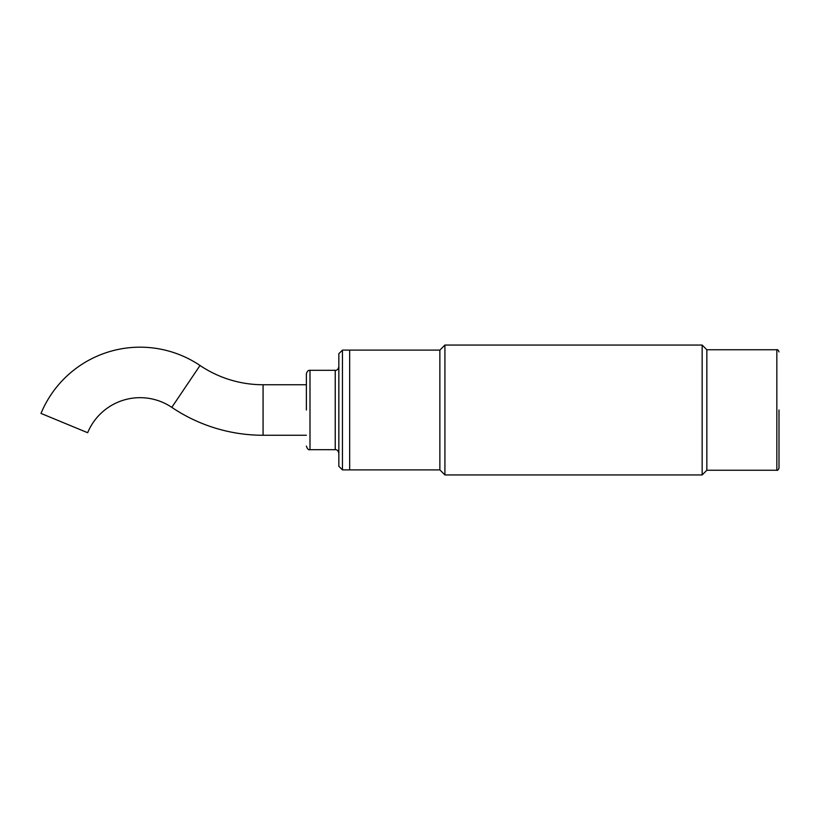 <?xml version="1.0" encoding="UTF-8"?>
<svg xmlns="http://www.w3.org/2000/svg" width="820" height="820" viewBox="0 0 820 820"><rect width="100%" height="100%" fill="white"/><g stroke="black" fill="none" stroke-linecap="round" stroke-linejoin="round"><path stroke-width="1.23" d="M444.922 345.056L444.922 474.944L702.156 474.944L702.156 345.056L444.922 345.056L439.868 350.109L439.868 469.891L444.922 474.944M702.156 474.944L706.84 470.249L706.84 349.75L776.837 349.75L776.837 470.249L706.84 470.249L706.84 349.75L702.156 345.056M439.868 350.109L342.452 350.109L342.452 469.891L349.668 469.891L349.668 350.109L349.668 469.891L439.868 469.891M779 410L779 468.087L779 410M306.383 410L306.383 373.92L306.383 410M342.452 350.109L338.844 353.717L338.844 466.283L342.452 469.891M306.383 435.256L263.077 435.256A163.344 163.344 0 0 1 171.8 407.366A56.734 56.734 0 0 0 87.668 432.724L41 413.413L87.668 432.724M263.077 435.256L263.077 384.744A112.832 112.832 0 0 1 200.029 365.484A107.246 107.246 0 0 0 41 413.413M338.844 453.296C338.199 450.692 336.989 449.493 335.236 449.688L335.236 370.312L309.991 370.312L309.991 449.688C308.566 450.19 307.367 448.991 306.383 446.08M171.8 407.366L200.029 365.484M776.837 470.249C777.524 470.69 778.252 469.962 779 468.087M776.837 349.75C777.524 349.31 778.252 350.037 779 351.913M309.991 370.312C308.238 370.117 307.029 371.327 306.383 373.92M335.236 449.688L309.991 449.688M335.236 370.312C336.989 370.507 338.199 369.308 338.844 366.704M306.383 384.744L263.077 384.744"/></g></svg>
